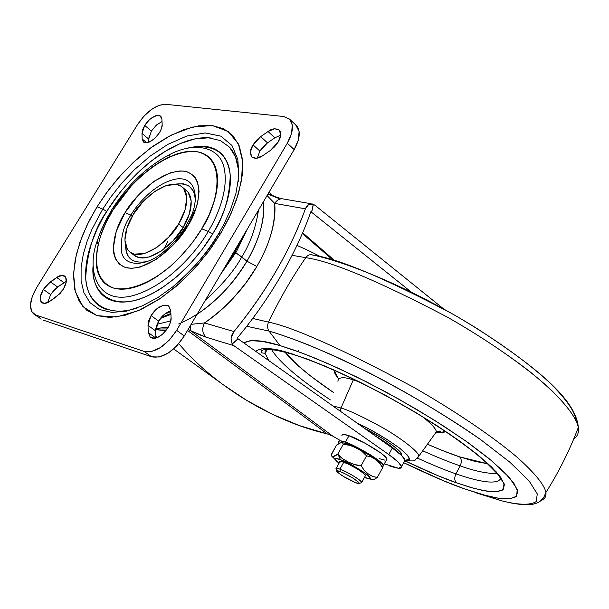 <?xml version="1.0" encoding="UTF-8"?>
<svg xmlns="http://www.w3.org/2000/svg" width="609" height="609" viewBox="0 0 609 609"><rect width="100%" height="100%" fill="white"/><g stroke="black" fill="none" stroke-linecap="round" stroke-linejoin="round"><path stroke-width="0.91" d="M364.448 477.441L366.024 478.042M341.816 442.537L342.555 442.743L343.21 444.357L349.901 445.346L356.052 447.881L361.815 451.216L366.534 455.844L371.467 456.971L375.799 459.658L379.666 463.099L382.566 467.796L377.306 477.448L373.119 476.68L368.087 473.764L363.626 469.714L361.183 465.596C357.841 465.809 353.532 464.614 348.272 462.003C343.019 459.392 339.548 456.735 337.858 454.032L340.484 459.726L336.488 458.585L334.996 458.988L336.191 460.838L339.046 463.236C333.641 458.318 334.113 457.146 340.484 459.726L337.85 454.032L335.224 455.974L333.329 456.491L331.867 456.24L331.266 455.022L336.541 445.08L340.035 442.766M336.724 470.902L336.221 469.166C335.399 467.933 336.64 467.925 339.951 469.136L343.803 462.147C340.492 460.96 339.236 460.998 340.043 462.254M361.761 482.305C361.289 480.28 347.16 471.739 339.951 469.136L340.187 471.556C349.482 475.652 355.839 479.496 359.264 483.066C359.516 483.828 358.328 483.713 355.702 482.731L343.377 476.421L337.439 472.158L336.678 471.008L340.187 471.556L343.94 473.178L352.672 477.943L358.61 482.229L359.31 483.348L355.702 482.731C347.823 479.329 341.664 475.728 337.226 471.937C335.985 470.513 336.967 470.384 340.187 471.556L339.951 469.136C336.282 467.803 335.156 467.956 336.579 469.592M377.283 477.471L372.426 476.398L368.087 473.764L364.167 470.338L361.183 465.596L366.534 455.844L361.183 465.596L354.438 464.568L348.272 462.003L342.524 458.653L337.85 454.032L343.21 444.357L347.724 444.106L343.21 444.357L337.858 454.032L333.329 456.491L331.707 456.103L331.273 454.596L336.541 445.08L341.185 442.537M341.048 442.553L342.722 442.872L343.21 444.357C346.513 444.128 350.799 445.301 356.052 447.881C361.304 450.47 364.806 453.126 366.534 455.844L370.767 456.674L375.799 459.658L380.191 463.715L382.566 467.689C379.004 461.219 379.194 461.873 368.734 454.695C360.635 449.777 353.639 446.252 347.739 444.113L348.774 444.707M386.357 460.077L386.928 459.026C385.619 453.682 353.273 436.128 348.949 435.77C344.633 434.103 342.288 434.042 341.915 435.572L341.87 435.123L343.811 434.453L348.949 435.77L345.394 442.195L348.949 435.77L365.362 443.329L381.219 453.294L385.733 457.23L386.943 459.612L386.357 460.084M338.406 441.913C338.756 440.414 341.086 440.513 345.394 442.195C349.695 442.598 382.071 460.183 383.442 465.421L382.208 466.524L383.464 465.999L382.231 463.647L377.687 459.742L370.508 454.87L352.961 445.339L345.394 442.195L340.271 440.84L338.353 441.464L339.137 443.131M379.468 458.684L384.721 460.107M368.399 454.619L354.697 447.173M382.566 467.689L381.858 466.167M373.507 479.587L371.208 479.527L374.535 479.283L377.306 477.448L382.566 467.796L382.01 466.296M365.362 474.967C360.81 470.643 353.623 466.365 343.803 462.147L339.951 469.136C349.764 473.391 356.965 477.662 361.548 481.94M340.484 459.726L353.296 465.763L365.765 473.498L369.381 476.504L370.417 478.278L368.749 478.575L364.677 477.365C371.429 480.128 371.794 478.841 365.765 473.498C354.43 466.136 345.996 461.546 340.484 459.726M365.286 475.911L365.613 475.659L364.844 474.358L358.084 469.417L348.112 463.989L340.888 461.31L339.776 461.592L336.282 468.252M243.669 235.234L235.493 251.045L236.163 252.141L235.493 251.045L225.292 266.399M170.885 313.483L161.263 317.426L170.885 313.498M164.993 316.071L170.893 313.673M222.14 271.743L235.668 252.126M164.415 314.282L170.794 311.549M167.825 241.598L163.89 249.188L167.825 241.598M155.797 328.502L168.396 327.14M196.981 314.419C218.228 299.75 234.876 282.005 246.934 261.185L256.815 266.491C244.224 288.346 226.776 307.164 204.487 322.937L191.142 324.323M167.3 328.936L155.721 329.05L167.3 328.936M205.393 300.153C222.468 284.677 234.587 270.274 241.743 256.945L246.934 261.185C258.338 241.301 263.994 223.138 263.88 206.695M157.046 324.262L170.794 320.92M178.673 323.942C205.347 312.577 228.093 291.658 246.934 261.185L235.812 252.735L241.743 256.945C250.071 243.859 255.666 228.23 258.513 210.067M191.333 324.323L204.487 322.937L233.963 331.57L204.487 322.937C201.693 328.746 202.279 333.519 206.23 337.249L190.777 330.794L332.773 436.128L327.246 433.897L299.384 425.615L272.383 414.272C290.919 423.156 309.205 429.703 327.246 433.897L187.526 330.451L327.246 433.897L332.773 436.128L339.464 440.002L332.773 436.128L190.777 330.794L190.571 325.29L190.777 330.794L188.128 329.431L199.219 334.661L206.23 337.249C202.279 333.519 201.693 328.746 204.487 322.937C214.558 316.231 224.15 307.979 233.247 298.182L245.967 282.903L256.815 266.491C263.408 255.186 268.249 244.057 271.332 233.102C274.393 222.178 275.519 212.275 274.712 203.414L305.383 208.818C298.052 229.25 288.308 249.972 276.136 270.982C263.925 291.993 249.865 312.189 233.963 331.57L231.001 337.965L232.196 344.024L232.92 343.179L232.151 344.077L238.18 338.924L392.325 448.034L401.849 455.692L405.152 460.587M310.384 213.074L310.331 213.219C303.054 233.605 293.363 254.28 281.267 275.23C269.109 296.172 255.11 316.307 239.268 335.62C255.11 316.307 269.109 296.172 281.267 275.23C293.363 254.28 303.054 233.605 310.331 213.219L311.146 210.912M272.383 414.272L246.493 400.265L223.396 384.842C238.797 396.162 255.125 405.975 272.383 414.272M155.66 329.636L166.029 330.695L155.66 329.644M404.125 461.774L405.076 460.023C403.348 456.681 399.101 452.685 392.325 448.034L388.778 454.55L233.902 345.684L206.23 337.249L233.902 345.684L388.778 454.55L398.339 462.162L401.681 466.981L398.4 468.23L384.294 463.86M443.71 308.984L315.279 205.499L443.71 308.984M279.089 198.587L270.64 195.207M232.128 344.039L231.001 337.965L232.021 334.646L233.963 331.57C266.339 291.696 290.143 250.779 305.383 208.818L306.769 206.177L308.687 204.426L312.607 203.992L313.369 204.297L308.687 204.426L305.383 208.818L274.712 203.414C277.095 199.729 280.056 198.26 283.588 199.006C280.064 198.26 277.095 199.729 274.712 203.414L267.069 195.542L274.712 203.414C275.611 223.716 269.642 244.742 256.815 266.491L246.934 261.185C259.19 240.464 264.732 220.572 263.552 201.51M296.933 245.465C303.708 248.228 311.755 252.065 321.08 256.975M232.151 344.077L233.902 345.684L232.151 344.077L237.944 338.756L392.325 448.034L388.778 454.55C395.561 459.186 399.839 463.144 401.597 466.433C402.146 469.067 398.035 468.854 389.273 465.794M310.849 211.772L311.663 212.32L313.026 205.347M302.665 232.752L335.11 260.964L302.665 232.752M311.663 212.32L411.25 292.054L311.663 212.32L313.117 205.439M257.584 216.53L257.835 211.201M237.472 337.797L239.208 335.704M178.795 343.666C190.845 357.932 205.225 371.3 221.942 383.769M313.361 204.319L315.279 205.499L313.361 204.319M237.944 338.756L237.48 337.782M310.91 211.787L311.443 212.138M282.325 198.785C279.752 198.054 279.63 198.557 269.932 194.408L267.435 194.926L269.924 194.4M243.623 235.318L235.493 251.045L225.239 266.491M164.4 314.297L170.794 311.564M178.643 223.929C173.398 236.109 144.059 263.05 129.626 251.814C119.897 242.915 127.471 223.412 133.333 214.406C138.471 202.508 168.198 175.209 182.533 187.313C191.409 196.106 184.504 214.756 178.643 223.929L183.126 227.545L178.643 223.929L185.014 209.983L186.78 197.575L183.758 188.638L180.599 185.89L176.503 184.443L166.211 185.517L154.45 191.599L142.948 201.716L133.333 214.406L126.999 227.857L124.898 240.113L127.418 249.355L130.341 252.37L134.277 254.105L144.531 253.534L156.62 247.604L168.64 237.19L178.643 223.929M238.226 181.901L238.279 168.815L235.508 156.894L229.555 147.172L220.428 140.603L208.575 137.801L194.827 138.921L180.203 143.587L165.686 151.062L152.06 160.441L139.826 170.847L129.207 181.573L120.239 192.086L106.735 211.308L102.715 209.138L91.86 229.502L87.087 241.362L83.319 254.128L81.104 267.404L81.088 280.543L83.897 292.647L89.972 302.65L99.412 309.509L111.866 312.425L126.512 311.123L142.262 305.878L157.99 297.466L172.773 286.869C190.8 272.071 206.093 254.311 218.661 233.59L218.669 233.643C209.77 250.147 194.469 267.891 172.773 286.869L157.99 297.466L142.262 305.878L126.512 311.123L111.866 312.425L99.412 309.509L89.972 302.65L83.897 292.647L81.088 280.543L81.104 267.404L83.319 254.128L87.087 241.362L91.86 229.502L102.715 209.138L97.059 206.786L89.219 220.686L81.971 236.749L76.285 254.676L73.529 273.563L75.295 291.703L82.961 306.624L96.976 315.652L116.289 317.015L138.502 310.628L160.806 298.151L180.957 282.112L197.773 264.885L211.018 248.145L221.029 232.844L218.661 233.582L221.029 232.844L231.344 212.944L238.5 193.51L242.222 175.384L242.451 159.322L239.268 145.924L232.912 135.655L223.747 128.803L212.206 125.53L198.793 125.827L184.04 129.572L168.503 136.545L152.699 146.434L137.177 158.865L122.424 173.39L108.904 189.536L97.059 206.786L87.285 224.584L79.908 242.359L75.234 259.518L73.476 275.458L74.778 289.587L79.193 301.326L86.653 310.171L96.976 315.652L109.848 317.456L124.815 315.371L141.303 309.364L158.629 299.613L176.039 286.458L192.741 270.457L207.966 252.309L221.029 232.844L229.357 217.268L236.589 199.585L241.507 180.424L242.61 161.179L238.431 143.998L228.154 131.422L212.206 125.53L192.36 127.083L171.099 135.183L150.75 147.85L132.831 162.854L117.971 178.368L106.172 193.22L97.059 206.786L102.715 209.138L110.823 196.996L121.237 183.735L134.262 169.842L149.943 156.247L167.863 144.371L186.894 136.02L205.248 132.937L220.846 136.157L231.96 145.482L237.845 159.497L238.819 176.161L235.911 193.51L230.408 210.105L223.434 225.117L219.133 232.79M184.078 189.064L186.917 190.96C195.824 199.775 188.965 218.395 183.126 227.545L189.46 213.622L191.196 201.229L188.143 192.277L185.996 190.191M155.881 338.071L148.253 332.567L150.385 337.477C155.615 339.967 161.507 336.716 168.054 327.726C170.421 323.204 171.426 319.854 171.076 317.692L170.748 310.628L168.731 305.962C162.321 304.081 156.437 307.286 151.078 315.584L158.629 321.118C161.301 316.353 165.343 312.904 170.756 310.788L164.263 314.411L158.629 321.118L156.338 326.203L155.63 330.923L148.025 325.412L151.078 315.584L158.629 321.118L155.63 330.923L155.881 338.071L148.253 332.567L150.377 337.47L155.645 338.246L162.298 334.592L168.054 327.726L170.398 322.496L171.076 317.692L170.748 310.628L168.548 305.825L163.281 305.17L156.734 308.839L151.078 315.584L148.763 320.684L148.025 325.412L148.253 332.567L148.025 325.412L155.63 330.923L155.889 338.185M66.343 281.335L57.665 287.022L63.983 282.683L56.713 277.491C59.301 275.397 61.996 274.918 64.813 276.06C67.272 278.815 66.777 283.2 63.336 289.222L56.218 296.918L49.755 301.341L60.047 293.561L63.336 289.222L66.183 282.34L65.734 277.125L62.164 275.321L56.713 277.491L46.611 285.187L43.361 289.465L40.506 296.263L40.849 301.508L44.312 303.434L49.755 301.341C46.908 303.419 44.282 303.883 41.892 302.734C39.463 299.285 39.95 294.863 43.361 289.465L50.669 294.589L47.647 302.559M149.35 135.32L148.71 139.088L142.004 133.424L144.698 125.401L151.375 131.072L148.71 139.088L148.824 142.339L148.71 139.088L142.004 133.424L142.171 138.936L144.013 142.476L148.611 142.415L154.427 138.753L159.482 132.716L161.545 128.37L162.161 124.556L161.91 119.105L160.015 115.649L155.417 115.794L149.677 119.455L144.698 125.401L142.658 129.656L142.004 133.424L142.171 138.936L146.853 142.864L142.171 138.936L143.374 142.019C147.561 144.303 152.928 141.204 159.482 132.716C161.568 128.91 162.458 126.192 162.161 124.556L161.91 119.105L160.86 116.258M280.696 135.152L274.865 137.794L267.511 142.849L274.865 137.794L268.044 131.529C271.705 128.537 275.489 128.057 279.386 130.082C281.48 133.028 281.069 137.025 278.161 142.087L270.327 150.492L262.913 155.561L270.327 150.492L274.667 146.731L278.161 142.087L280.703 135.046L279.341 130.044L274.583 128.743L268.044 131.529L260.675 136.622L256.435 140.321L253.009 144.873L250.436 151.839L251.677 156.894L256.351 158.31L262.913 155.561C258.764 158.561 255.064 159.048 251.806 157.031C249.698 153.521 250.101 149.471 253.009 144.873L259.876 151.055L257.318 158.142M190.358 217.74C198.45 202.355 198.085 176.915 177.31 178.848C156.62 181.832 137.467 203.581 130.912 215.099L132.435 215.921L130.912 215.099C123.185 226.046 120.163 238.758 121.83 253.245C125.332 266.529 144.44 266.339 160.205 254.501C170.094 247.254 178.574 237.929 185.654 226.533L185.684 226.67C180.972 235.523 172.476 244.803 160.205 254.501C144.44 266.339 125.332 266.529 121.83 253.245C120.163 238.758 123.185 226.046 130.912 215.099L125.043 212.663C115.482 226.495 104.588 260.218 126.04 267.701C149.532 272.368 179.982 241.24 187.8 225.855L185.654 226.533L187.8 225.855L196.638 206.405L197.727 202.394L199.082 191.416L197.643 182.274L195.679 178.27L193.525 175.628L187.937 172.103L183.598 171.099L179.777 170.962L170.246 172.842L154.054 181.292L138.251 195.238L125.043 212.663L116.281 231.154L113.289 248.091L113.754 253.291L115.383 258.65L119.356 264.177L125.18 267.45L131.643 268.371L140.222 267.046L157.053 258.878L173.839 244.369L187.8 225.855C198.146 210.874 207.319 176.199 184.512 171.228C160.38 168.944 132.754 198.321 125.043 212.663L130.912 215.099C137.467 203.581 156.62 181.832 177.31 178.848C198.085 176.915 198.45 202.355 190.358 217.74L186.095 225.81M195.192 201.51C195.443 188.09 188.584 182.327 174.6 184.23L183.469 183.781L189.224 186.126L193.205 190.853L194.515 194.378L195.146 198.519M201.762 228.794C195.565 239.444 186.141 251.037 173.474 263.568C155.729 279.889 131.019 292.183 113.677 288.095C83.745 276.768 99.594 229.372 112.901 210.113L111.196 210.653L112.901 210.113C123.779 190.099 162.101 149.045 196.395 151.618C229.037 157.921 216.637 207.22 201.762 228.794L208.248 231.435L201.762 228.794L192.528 242.527L181.779 255.323L170.01 266.658L157.716 276.022C149.357 281.579 141.357 285.4 133.706 287.471C126.078 289.526 119.402 289.732 113.677 288.095C107.976 286.443 103.621 283.162 100.607 278.244C97.615 273.319 96.131 267.199 96.146 259.876L97.257 248.419L100.546 236.003L105.814 223.084L112.901 210.113L131.377 185.753L142.148 175.179L151.816 167.376L160.06 161.865L168.191 157.457L176.199 154.168C183.629 151.626 190.358 150.773 196.395 151.618C202.439 152.471 207.296 155.029 210.973 159.299C214.642 163.585 216.789 169.332 217.405 176.534C218.007 183.751 216.964 191.896 214.284 200.97L209.123 214.741L201.762 228.794M97.257 240.882C86.706 268.173 95.499 303.998 131.019 296.126C166.12 287.379 196.844 251.662 208.248 231.435C196.844 251.662 166.12 287.379 131.019 296.126C95.499 303.998 86.706 268.173 97.257 240.882C101.261 229.266 105.936 219.286 111.28 210.95L106.324 219.232L101.201 230.073L97.257 240.882L97.364 243.425M93.04 266.217C90.436 293.294 113.548 311.427 146.008 296.545C177.904 281.997 201.838 252.461 212.708 233.833L208.248 231.435L212.708 233.833C219.095 223.077 223.8 212.541 226.814 202.226C229.806 191.926 230.925 182.692 230.172 174.532C229.403 166.386 226.898 159.908 222.673 155.089C218.441 150.294 212.891 147.431 206.017 146.503L197.247 146.32L187.709 148.056M295.715 124.936L299.103 131.437L298.372 139.91L294.177 149.57L184.268 335.978L176.983 345.691L168.198 353.083L159.314 356.981L151.732 356.828L144.013 351.378L35.634 314.982L31.638 311.488L30.465 305.018L32.269 296.575L36.73 287.433L137.573 124.51L143.808 116.304L151.276 109.597L158.88 105.372L165.488 104.291L283.703 116.509L289.526 119.09L292.297 125.058L291.536 133.538L287.303 143.229L176.625 330.36L169.302 340.119L160.487 347.556L151.595 351.5L144.013 351.378L35.634 314.982L41.092 319.032M151.732 356.828L43.049 320.052L151.732 356.828C162.839 358.671 173.687 351.72 184.268 335.978L176.625 330.36C165.975 346.171 155.105 353.174 144.013 351.378L151.732 356.828M63.983 282.683L56.713 277.491L50.387 281.86L57.665 287.022L53.896 290.326L50.669 294.589L43.361 289.465L50.387 281.86L57.665 287.022L50.669 294.589M274.865 137.794L268.044 131.529L260.675 136.622L267.511 142.849L259.876 151.055L253.009 144.873L260.675 136.622L267.511 142.849L263.286 146.525L259.876 151.055L257.333 158.005M151.375 131.072L156.612 124.906L162.024 121.541L156.33 125.157L151.375 131.072L144.698 125.401C150.05 117.636 155.402 114.568 160.768 116.182M159.604 154.838L154.831 158.348M184.268 335.978L294.177 149.57L287.303 143.229L176.625 330.36L184.268 335.978M41.085 319.017L33.67 313.955C28.615 308.694 29.635 299.849 36.73 287.433L137.573 124.51C146.548 111.439 155.851 104.695 165.488 104.291L283.703 116.509L289.93 119.516C293.957 124.891 293.081 132.8 287.303 143.229L294.177 149.57C299.917 139.179 300.762 131.285 296.712 125.896M107.306 309.676C100.165 307.438 94.738 303.168 91.038 296.865C87.353 290.554 85.549 282.782 85.633 273.54C85.732 264.314 87.612 254.326 91.281 243.585L96.816 229.76L102.677 218.235L109.65 206.725L117.461 195.649L127.875 183.035L137.299 173.238L147.073 164.43L157.221 156.612C166.866 149.784 176.344 144.736 185.654 141.486C194.979 138.235 203.475 137.086 211.133 138.045M229.783 147.431C234.541 152.745 237.381 159.923 238.294 168.967M92.994 268.508C92.956 276.798 94.616 283.764 97.98 289.389C101.353 295.007 106.263 298.798 112.711 300.739C119.174 302.673 126.741 302.513 135.396 300.252C144.074 297.968 153.163 293.69 162.672 287.418L176.64 276.836L190.023 263.979L202.234 249.439L212.708 233.833C223.762 217.04 229.601 197.468 230.225 175.11C227.538 152.159 213.394 143.138 187.785 148.04M223.434 225.117L230.408 210.105L235.911 193.51L238.819 176.161L237.845 159.497L231.96 145.482L220.846 136.157L205.248 132.937L186.894 136.02L167.863 144.371L149.943 156.247L134.262 169.842L121.237 183.735L110.823 196.996L102.715 209.138L106.735 211.308C94.403 229.068 87.391 251.022 85.709 277.186C85.96 302.14 107.039 318.446 137.39 307.865M111.554 210.067C126.573 186.27 144.995 168.274 166.82 156.079C192.756 141.136 219.362 145.787 224.021 167.528C228.87 188.942 218.189 214.886 208.248 231.435C218.189 214.886 228.87 188.942 224.021 167.528C219.362 145.787 192.756 141.136 166.82 156.079L169.439 155.569M128.453 256.572L126.383 251.898L125.614 245.358C125.69 258.513 132.853 263.918 147.089 261.565M134.041 255.179L138.822 257.577L149.076 257.036L161.157 251.136L173.154 240.761L183.126 227.545C177.912 239.695 148.634 266.544 134.163 255.27M340.195 411.136L340.994 408.022L332.803 405.899L340.994 408.022L353.281 379.909C343.697 376.59 338.558 377.032 337.866 381.219C338.558 377.032 343.697 376.59 353.281 379.909L340.994 408.022C348.645 410.131 362.34 416.571 382.079 427.351C401.75 438.518 418.863 452.045 418.893 456.126L417.332 458.28L418.893 456.126C418.863 452.045 401.75 438.518 382.079 427.351C362.34 416.571 348.645 410.131 340.994 408.022L340.195 411.136M434.499 434.4L436.349 431.827C436.097 428.896 431.568 423.933 422.76 416.937C431.568 423.933 436.097 428.896 436.349 431.827L434.499 434.4M358.846 381.759L353.281 379.909L353.563 379.194M445.339 431.385C443.748 432.923 440.749 433.288 436.356 432.466L439.135 432.809L445.339 431.385M460.176 465.862C461.85 462.064 461.645 459.057 459.559 456.841L487.558 463.723L474.693 461.317L459.559 456.841C461.645 459.057 461.85 462.064 460.176 465.862C473.924 470.879 486.271 473.498 497.21 473.711C486.271 473.498 473.924 470.879 460.176 465.862L455.913 473.855L460.176 465.862C450.729 462.733 438.244 457.709 422.722 450.789C438.244 457.709 450.729 462.733 460.176 465.862M501.085 477.913C497.614 486.507 473.741 480.037 455.913 473.855C446.313 470.612 433.539 465.39 417.607 458.196C433.539 465.39 446.313 470.612 455.913 473.855C454.207 477.677 454.421 480.676 456.537 482.838C454.421 480.676 454.207 477.677 455.913 473.855C473.741 480.037 497.614 486.507 501.085 477.913M267.252 349.391L265.044 353.235L268.797 360.597L265.044 353.235L265.258 349.505L265.044 353.235L261.756 352.946L261.383 350.898C264.496 348.196 274.362 349.193 290.988 353.875C323.546 363.428 378.927 389.844 424.846 418.223C451.338 434.818 471.632 449.427 485.746 462.048L498.581 474.99M298.402 350.342L297.694 351.408M293.02 354.172L289.762 353.182C272.916 347.716 261.565 347.107 255.704 351.332L256.427 350.533L262.73 348.485L273.921 349.33L289.762 353.182L309.76 360.003L333.123 369.594L358.808 381.577L385.596 395.393L412.141 410.382L437.125 425.775L459.323 440.825L477.745 454.794L491.63 467.065L500.56 477.167L504.366 484.749L503.163 489.644L497.271 491.79L487.139 491.25L473.353 488.197L456.537 482.838L437.353 475.439L405.107 460.929C427.191 471.396 444.334 478.697 456.537 482.838L469.92 487.215L483.127 490.549L494.759 491.905L502.684 490.055L504.092 483.683L496.236 471.861L477.745 454.794L449.853 434.209L416.411 412.917L382.254 393.597L351.241 377.907L325.389 366.268L305.086 358.267L291.681 354.08M312.242 254.889C309.775 254.257 307.606 255.186 305.733 257.676C291.932 277.666 279.531 299.141 268.554 322.123C267.13 325.472 267.29 328.457 269.026 331.068L279.934 345.539L262.532 341.398L250.36 340.614L243.79 342.897C250.763 339.221 262.806 340.104 279.934 345.539L294.748 350.358L313.924 357.673L337.995 368.11L366.945 382.109L399.732 399.649L433.943 419.898L465.992 441.152L492.049 461.082L509.36 477.555L517.201 489.301L516.683 496.175L509.984 498.855L499.388 498.39L486.804 495.802L464.111 488.722C449.929 483.904 429.771 475.21 403.645 462.657L443.002 480.547L464.111 488.722L482.701 494.706L498.04 498.185L509.413 498.908L516.173 496.685L517.772 491.425L513.813 483.15L504.145 472.044L488.898 458.47L468.534 442.956L443.87 426.209L416.038 409.035L386.433 392.318L356.569 376.925L327.969 363.619L302.034 353.014L279.934 345.539L269.026 331.068L246.736 326.295L269.026 331.068C267.29 328.457 267.13 325.472 268.554 322.123L252.727 318.446L268.554 322.123C279.531 299.141 291.932 277.666 305.733 257.676L292.099 255.308L305.733 257.676C307.606 255.186 309.775 254.257 312.242 254.889L312.79 255.102C337.751 258.353 384.134 277.849 451.931 313.605C489.347 335.034 526.618 361.068 550.3 383.282C566.576 399.565 575.223 412.11 576.243 420.895M375.509 436.128C386.076 442.294 393.429 447.569 397.563 451.947L391.633 446.679L375.494 436.12M305.733 257.676C330.999 261.078 378.113 280.848 447.09 316.969C485.304 338.65 523.862 365.118 549.12 388.04C566.621 404.894 576.365 418.018 578.337 427.411C579.03 432.664 577.538 436.417 573.861 438.67C577.538 436.417 579.03 432.664 578.337 427.411C576.023 415.361 558.963 394.822 528.292 370.417C503.582 351.568 476.52 333.755 447.09 316.969C378.113 280.848 330.999 261.078 305.733 257.676M268.554 322.123C293.622 327.277 341.771 348.873 413.009 386.921C452.441 409.4 492.026 435.869 517.422 457.488C534.915 473.216 544.416 484.871 545.93 492.46C546.357 496.472 544.789 499.136 541.211 500.453C544.789 499.136 546.357 496.472 545.93 492.46C544.416 484.871 534.915 473.216 517.422 457.488C492.026 435.869 452.441 409.4 413.009 386.921C341.771 348.873 293.622 327.277 268.554 322.123M269.026 331.068C279.219 334.059 292.016 338.551 307.423 344.527C324.612 351.591 344.717 360.794 367.76 372.145C406.028 391.694 443.603 414.135 480.478 439.477L509.794 462.14L528.97 480.767L537.29 493.945L536.186 501.557C529.899 505.805 516.531 504.534 501.603 500.819L475.979 492.81L501.603 500.819C516.531 504.534 529.899 505.805 536.186 501.557L537.29 493.945L528.97 480.767L509.794 462.14L480.478 439.477C433.715 406.629 375.578 374.832 334.775 356.273C305.345 343.171 283.977 335.399 269.026 331.068M271.614 349.619C279.021 361.959 298.6 378.722 330.352 399.9C298.6 378.722 279.021 361.959 271.614 349.619M285.012 352.208C293.926 363.23 310.042 376.628 333.367 392.409L311.488 376.712L298.456 365.986L285.012 352.208M427.442 444.22C440.589 449.937 451.292 454.147 459.559 456.841L442.263 450.454L427.442 444.22M338.185 378.242L334.47 371.155L334.63 370.447C333.899 372.046 335.194 374.763 338.497 378.6M357.08 423.08C371.429 429.634 385.862 438.183 400.372 448.719C410.641 457.625 412.224 461.47 405.13 460.252L409.355 459.392L407.474 455.167L399.649 448.155L386.997 439.416L371.528 430.357L357.072 423.08M364.821 428.569L383.503 439.097L393.642 446.092L399.953 451.726L401.613 454.87C403.79 452.167 380.831 436.143 364.829 428.569M338.969 463.373L331.776 456.164M342.372 442.659L347.199 443.923M386.928 459.026L383.449 465.421M359.31 483.348L361.807 482.625M365.583 475.37L361.776 482.336M365.575 477.875L372.723 479.694M160.471 318.416L170.923 314.396M220.709 274.172L236.269 251.959L247.262 229.136M223.396 384.842L173.656 348.934M157.815 337.5L155.813 336.054M272.824 195.679L268.98 192.307M405.076 460.023L401.597 466.433M333.389 260.439L302.353 233.475M283.733 199.044L311.123 203.741M269.749 194.324L268.272 193.502M130.425 252.423L134.962 255.887M182.586 187.359L186.917 190.96M251.806 157.031L252.225 157.396M296.545 125.713L289.77 119.341M41.214 319.108L34.157 314.297M436.295 431.91C442.568 432.002 439.569 431.332 440.147 430.936L436.349 431.827L418.893 456.126C412.605 461.477 418.254 461.127 405.145 460.709M312.272 254.897C353.829 263.644 422.25 294.04 479.435 330.063C535.958 367.212 575.825 399.055 578.337 427.411C569.773 450.043 558.971 471.731 545.93 492.46L543.533 497.873L539.962 501.435L537.039 503.034L533.088 504.206L527.013 504.762L519.728 504.351L511.233 503.019L501.603 500.819L486.812 495.81"/></g></svg>
